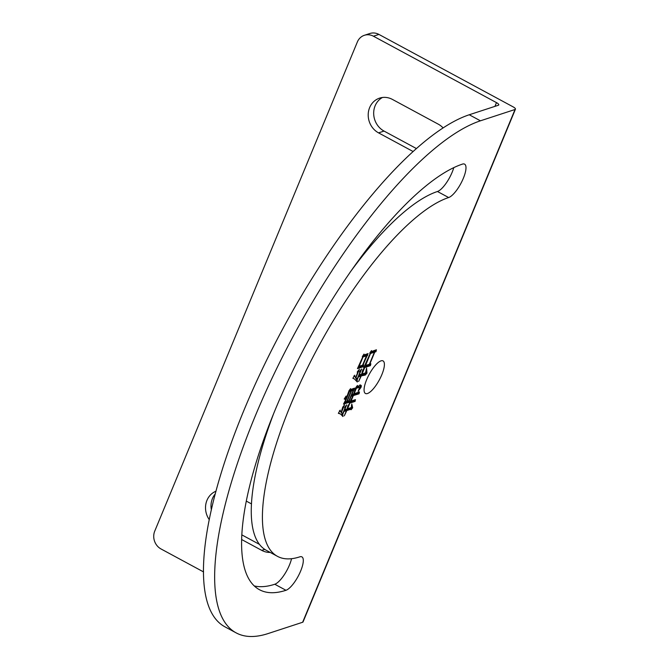 <?xml version="1.0" encoding="UTF-8"?>
<svg xmlns="http://www.w3.org/2000/svg" width="670" height="670" viewBox="0 0 670 670"><rect width="100%" height="100%" fill="white"/><g stroke="black" fill="none" stroke-linecap="round" stroke-linejoin="round"><path stroke-width="1" d="M381.004 360.862A18.509 5.779 -61.6 0 1 383.031 360.904A18.509 5.779 -61.6 0 1 380.652 377.327A18.509 5.779 -61.6 0 1 367.47 393.524A18.509 5.779 -61.6 0 1 365.443 393.474A18.509 5.779 -61.6 0 1 367.822 377.051A18.509 5.779 -61.6 0 1 381.004 360.862M443.071 127.886A18.953 17.11 -108.1 0 0 438.281 124.176L392.419 99.42A18.953 17.11 -108.1 0 0 379.597 98.13A18.953 17.11 -108.1 0 0 368.207 114.403A18.953 17.11 -108.1 0 0 378.558 132.869L413.055 151.495M368.073 353.576L362.939 365.075L363.626 364.849L363.098 366.766L357.453 368.617L362.545 357.37L362.311 356.624L364.011 354.087L364.003 355.025L368.073 353.576M299.825 556.837A18.953 5.921 -61.6 0 1 301.902 556.879A18.953 5.921 -61.6 0 1 299.465 573.696A18.953 5.921 -61.6 0 1 285.973 590.287A241.527 75.442 -61.6 0 1 259.499 589.726A241.527 75.442 -61.6 0 1 290.546 375.418A241.527 75.442 -61.6 0 1 462.501 164.091A18.953 5.921 -61.6 0 1 464.586 164.142A18.953 5.921 -61.6 0 1 462.149 180.959A18.953 5.921 -61.6 0 1 448.649 197.541A203.613 63.6 118.4 0 0 303.678 375.694A203.613 63.6 118.4 0 0 277.506 556.36A203.613 63.6 118.4 0 0 299.825 556.837M515.046 109.486L480.432 120.809A290.596 90.76 118.4 0 0 273.544 375.058A290.596 90.76 118.4 0 0 236.192 632.899A290.596 90.76 118.4 0 0 268.042 633.577L302.647 622.254A4.464 1.323 22.5 0 0 303.041 621.953L515.439 109.185A4.464 1.323 -157.5 0 1 515.046 109.486L302.647 622.254M345.787 399.655L344.213 399.002L346.089 396.054L346.181 398.709L349.028 390.652L350.578 388.625L350.444 389.605L354.572 388.139L351.817 394.529L353.701 393.918L355.879 387.478L357.42 385.451L357.286 386.431L360.611 385.342C361.339 385.133 361.49 385.786 361.046 387.302L358.149 391.288L359.698 387.159L356.373 388.248L354.078 393.793L359.463 391.916L359.061 393.801L353.35 395.551L351.055 401.087L355.443 399.655L355.1 401.405L349.33 403.29L352.973 395.668L351.088 396.288L349.296 400.61L349.263 402.26L343.492 404.144L345.787 399.655L344.321 398.834M359.145 386.866L359.84 387.159L358.953 386.757L355.896 387.762M360.611 385.342L361.105 385.325M349.782 403.373L347.537 408.784L351.306 407.553L351.8 404.002L352.663 407.812L351.114 409.722L350.326 409.387L346.809 410.543L344.313 415.802L346.44 410.66L343.928 411.481L342.755 414.32L342.881 416.497L340.62 414.043L338.342 413.306L340.268 410.107L340.142 411.204L341.214 412.134L342.713 407.201L344.556 404.847L341.482 412.284L342.546 414.035L344.782 408.633L344.707 407.368L346.666 404.856L344.656 409.722L347.161 408.909L347.814 405.886L349.782 403.373M351.114 409.722L349.581 408.985L346.063 410.141L346.809 410.543M376.423 349.79L375.962 351.7L374.764 352.085L369.781 364.12L370.853 363.768L370.384 365.669L363.676 367.864L370.016 353.877L369.773 353.023L371.482 350.594L371.473 351.532L376.423 349.79M364.631 367.788L362.051 374.002L365.569 372.855L366.565 368.09L366.984 373.098L365.309 375.041L361.272 375.895L358.651 381.431L360.896 376.021L358.383 376.841L357.21 379.681L357.278 381.992L354.43 378.944L352.847 378.299L354.773 375.217L354.648 376.314L355.728 377.361L357.411 373.307L357.319 371.817L359.413 369.262L355.996 377.503L357.001 379.396L359.69 372.914L359.606 371.532L361.632 369.003L359.17 374.949L361.674 374.128L362.663 370.183L364.631 367.788M365.828 371.18L366.197 372.671L366.984 373.098M365.309 375.041L363.911 374.388L360.527 375.493L361.272 375.895M480.432 120.809L469.251 114.763A290.596 90.76 118.4 0 0 262.355 369.019A290.596 90.76 118.4 0 0 225.003 626.86L236.192 632.899M469.251 114.763L498.38 105.24A4.464 1.323 -157.5 0 0 498.773 104.939A4.464 1.323 -157.5 0 0 496.478 102.627L373.433 36.205L378.91 34.413L513.145 106.882A4.464 1.323 -157.5 0 1 515.439 109.185M378.91 34.413A13.383 12.077 -108.1 0 0 369.865 33.5L364.388 35.292A13.383 12.077 71.9 0 0 357.361 41.967L154.745 531.126A13.383 12.077 71.9 0 0 161.043 548.973L203.571 571.929M254.315 585.948A241.527 75.442 118.4 0 0 274.784 584.248A18.953 5.921 118.4 0 0 291.55 558.696M448.649 197.541L437.46 191.503A203.613 63.6 118.4 0 0 349.941 272.489M273.377 414.32A203.613 63.6 118.4 0 0 266.325 550.321L277.506 556.36M437.46 191.503A18.953 5.921 118.4 0 0 453.799 167.601M416.355 148.522L384.044 131.077A18.953 17.11 71.9 0 1 373.701 114.202A18.953 17.11 71.9 0 1 382.419 97.493M211.385 509.945A18.953 17.11 71.9 0 1 215.33 493.832M259.499 544.409L241.903 534.911M364.388 35.292A13.383 12.077 71.9 0 1 373.433 36.205M241.719 539.559L261.744 550.371A18.953 17.11 -108.1 0 0 270.211 552.423M216.033 491.194A18.953 17.11 -108.1 0 0 209.308 519.719M251.501 503.915L246.359 501.135M355.912 387.997L356.373 388.248M358.559 392.268L358.316 393.391L359.061 393.801M358.316 393.391L352.604 395.149L353.35 395.551M354.564 399.94L354.355 401.003L355.1 401.405M354.355 401.003L349.941 402.36M351.021 395.66L352.973 395.668M348.769 400.786L348.517 401.858L349.263 402.26M348.517 401.858L344.053 403.24M345.251 397.377L346.181 398.709M350.008 389.371L350.444 389.605M353.651 388.5L353.417 389.505L354.17 389.906M353.417 389.505L352.923 389.664L353.668 390.074M356.85 386.196L357.286 386.431M359.865 384.94C360.594 384.731 360.745 385.384 360.301 386.9L361.046 387.302M350.787 390.367L351.532 390.769L347.169 401.313L348.919 400.735L353.291 390.191L352.546 389.789L350.678 390.635M345.703 398.449L345.318 399.37M349.062 391.171L349.522 391.422L345.159 401.966L346.792 401.43L351.155 390.886L350.41 390.484L349.045 390.937M351.155 390.886L349.522 391.422M353.291 390.191L351.532 390.769M351.423 405.543L351.918 407.41L352.663 407.812M351.918 407.41L350.469 409.194M350.368 409.311L349.581 408.985M343.861 410.861L345.687 410.258L346.44 410.66M342.06 413.784L342.755 414.32M342.01 413.918L342.37 415.785M342.554 415.886L343.115 416.187M340.62 414.043L338.476 413.097M339.397 410.802L341.214 412.134M342.546 414.035L340.737 411.882L341.482 412.284M367.168 353.928L366.934 355.058L367.679 355.46M366.934 355.058L366.055 355.343L366.8 355.745M362.738 364.966L362.353 366.364L363.098 366.766M362.353 366.364L358.006 367.713M363.55 354.773L364.003 355.025M362.328 356.599L363.031 356.976L359.17 366.297L362.562 365.192L366.423 355.871L365.678 355.469L362.361 356.549M366.423 355.871L363.031 356.976M375.493 350.15L375.208 351.298L375.962 351.7M375.208 351.298L374.019 351.683L374.764 352.085M369.932 364.07L369.639 365.267L370.384 365.669M369.639 365.267L364.271 366.967M371.004 351.273L371.473 351.532M374.388 352.211L373.642 351.809L369.781 353.073L370.502 353.484L365.519 365.51L369.404 364.237L374.388 352.211L370.502 353.484M366.197 372.671L366.909 373.056M366.239 372.696L364.681 374.505M364.564 374.639L363.911 374.388M358.316 376.213L360.15 375.619L360.896 376.021M356.524 379.136L357.21 379.681M356.465 379.279L356.825 381.146L357.571 381.548M354.43 378.944L352.914 378.182M354.229 376.088L354.648 376.314M353.902 375.912L355.728 377.361M357.562 371.523L357.336 372.059M357.001 379.396L356.256 378.994L355.251 377.101L355.996 377.503M274.784 584.248L285.973 590.287M496.478 102.627L494.929 106.371M384.044 131.077L378.558 132.869M264.759 549.383L261.744 550.371M350.921 409.437L350.175 409.035M365.175 374.773L364.43 374.363"/></g></svg>
